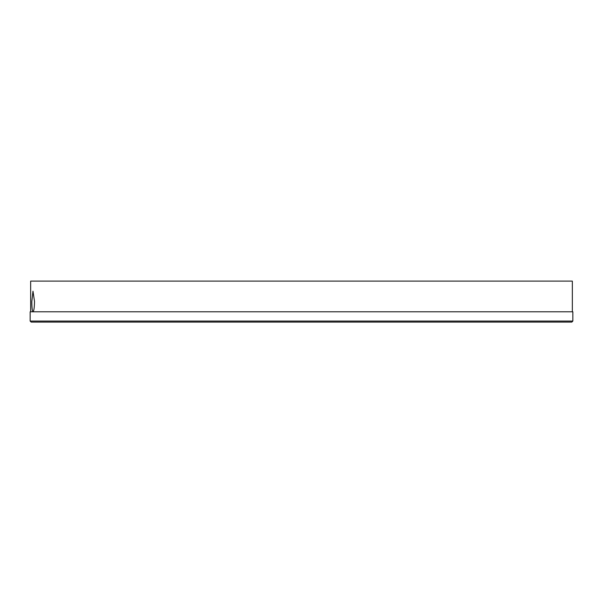 <?xml version="1.0" encoding="UTF-8"?>
<svg xmlns="http://www.w3.org/2000/svg" width="603" height="603" viewBox="0 0 603 603"><rect width="100%" height="100%" fill="white"/><g stroke="black" fill="none" stroke-linecap="round" stroke-linejoin="round"><path stroke-width="0.9" d="M34.522 301.5C34.379 307.749 33.866 311.186 32.984 311.796C32.23 311.186 31.846 307.756 31.831 301.5L32.984 291.204L34.522 301.5M572.85 321.067L571.817 322.092L31.183 322.092L30.15 321.067L572.85 321.067L572.85 311.796L30.15 311.796L30.15 321.067M572.337 311.796L572.337 281.111L30.663 281.111L30.663 311.796M535.004 281.111L67.996 281.111"/></g></svg>

